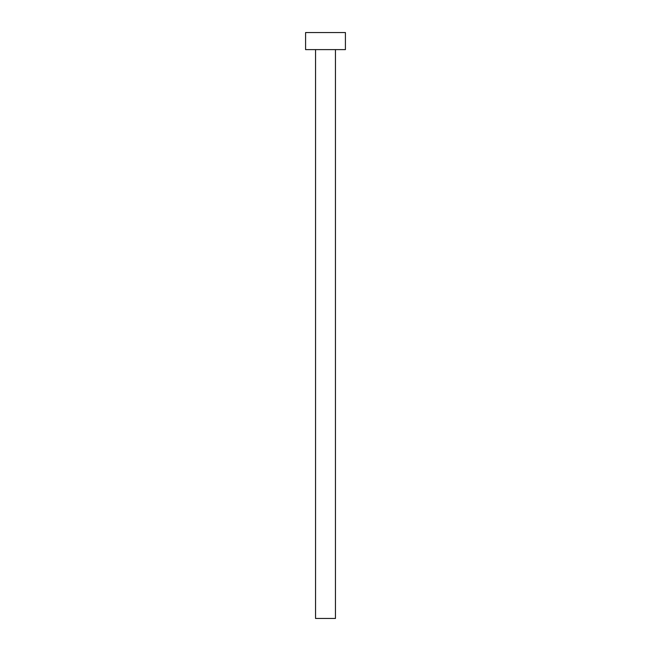 <?xml version="1.0" encoding="UTF-8"?>
<svg xmlns="http://www.w3.org/2000/svg" width="651" height="651" viewBox="0 0 651 651"><rect width="100%" height="100%" fill="white"/><g stroke="black" fill="none" stroke-linecap="round" stroke-linejoin="round"><path stroke-width="0.98" d="M335.452 49.614L335.452 618.45L315.548 618.45L315.548 49.614M345.412 49.614L305.588 49.614L305.588 32.55L345.412 32.55L345.412 49.614"/></g></svg>
